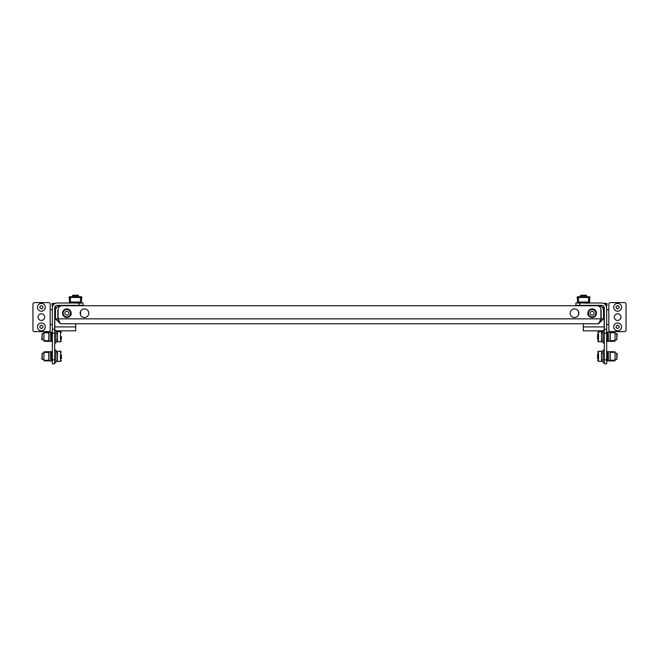 <?xml version="1.0" encoding="UTF-8"?>
<svg xmlns="http://www.w3.org/2000/svg" width="659" height="659" viewBox="0 0 659 659"><rect width="100%" height="100%" fill="white"/><g stroke="black" fill="none" stroke-linecap="round" stroke-linejoin="round"><path stroke-width="0.99" d="M66.839 317.506A4.316 4.316 0 0 1 62.523 313.19A4.316 4.316 0 0 1 66.839 308.882A4.316 4.316 0 0 1 71.147 313.19A4.316 4.316 0 0 1 66.839 317.506M84.476 317.506A4.316 4.316 0 0 1 80.167 313.19A4.316 4.316 0 0 1 84.476 308.882A4.316 4.316 0 0 1 88.792 313.19A4.316 4.316 0 0 1 84.476 317.506M592.161 308.882A4.316 4.316 0 0 0 587.853 313.19A4.316 4.316 0 0 0 592.161 317.506A4.316 4.316 0 0 0 596.477 313.19A4.316 4.316 0 0 0 592.161 308.882M574.524 308.882A4.316 4.316 0 0 0 570.208 313.19A4.316 4.316 0 0 0 574.524 317.506A4.316 4.316 0 0 0 578.833 313.19A4.316 4.316 0 0 0 574.524 308.882M58.099 309.508A2.587 2.587 0 0 0 57.819 310.686L57.819 318.841L55.471 318.841L55.471 310.686A4.942 4.942 0 0 1 60.406 305.743L598.594 305.743A4.942 4.942 0 0 1 603.529 310.686L603.529 318.841L601.181 318.841L601.181 310.686A2.587 2.587 0 0 0 600.901 309.508M598.594 323.775L60.406 323.775L58.099 318.841L58.099 309.664A3.921 3.921 0 0 1 62.02 305.743L596.98 305.743A3.921 3.921 0 0 1 600.901 309.664L600.901 318.841L598.594 323.775L603.529 318.841M600.308 320.768L601.181 318.841M600.324 320.727L600.563 319.969M600.901 309.664L600.901 318.841L58.099 318.841L58.371 319.755M58.099 318.841L58.099 309.664M55.471 318.841L60.406 323.775M57.819 318.841L58.692 320.768M54.681 350.044L55.941 350.044L55.941 362.59L54.681 362.59M57.506 351.535L55.941 351.535M57.506 361.099L55.941 361.099M61.427 354.929L61.427 358.784M42.184 359.452L42.184 353.183L41.822 359.089L43.939 359.452M60.488 351.222L57.506 351.222L57.506 361.412L60.488 361.412L60.488 351.222L61.427 352.161M61.427 355.415L61.427 356.552M57.506 331.93L55.941 331.93M57.506 341.494L55.941 341.494M54.681 330.439L55.941 330.439L55.941 342.985L54.681 342.985M603.059 351.535L601.494 351.535M603.059 361.099L601.494 361.099M604.319 350.044L603.059 350.044L603.059 362.59L604.319 362.59M603.059 331.93L601.494 331.93M603.059 341.494L601.494 341.494M604.319 330.439L603.059 330.439L603.059 342.985L604.319 342.985M79.187 305.348L79.187 303L83.108 303L83.108 305.348L57.275 305.348A2.587 2.587 0 0 0 54.681 307.934L54.681 363.76L52.333 363.76L52.333 359.847L54.681 359.847M79.187 303L57.275 303A4.942 4.942 0 0 0 52.333 307.934L52.333 329.261L54.681 329.261M54.681 333.182L52.333 333.182L52.333 359.847M52.333 333.182L52.333 329.261M61.427 336.56L61.427 339.187M42.184 339.846L42.184 333.578L41.822 339.484L43.939 339.846M60.488 331.617L57.506 331.617L57.506 341.807L60.488 341.807L60.488 331.617L61.427 332.556M597.573 358.99L597.573 353.834M616.816 353.183L616.816 359.452L617.178 353.545L615.061 353.183M598.512 361.412L601.494 361.412L601.494 351.222L598.512 351.222L598.512 361.412L597.573 360.473M597.573 356.552L597.573 355.325M597.573 354.575L597.573 354.163M597.573 339.385L597.573 334.228M616.816 333.578L616.816 339.846L617.178 333.94L615.061 333.578M598.512 341.807L601.494 341.807L601.494 331.617L598.512 331.617L598.512 341.807L597.573 340.868M597.573 336.947L597.573 335.719M604.319 333.182L606.667 333.182L606.667 307.934A4.942 4.942 0 0 0 601.725 303L575.892 303L575.892 305.348L601.725 305.348A2.587 2.587 0 0 1 604.319 307.934L604.319 363.76L606.667 363.76L606.667 359.847L604.319 359.847M606.667 333.182L606.667 359.847M606.667 329.261L604.319 329.261M579.813 305.348L579.813 303M41.352 320.447A3.336 3.336 0 0 0 44.688 317.111A3.336 3.336 0 0 0 41.352 313.783A3.336 3.336 0 0 0 38.024 317.111A3.336 3.336 0 0 0 41.352 320.447M56.798 307.308L54.812 307.308L54.812 326.913L75.678 326.913L75.678 323.775M52.333 324.558L50.191 324.558L50.191 330.052A1.565 1.565 0 0 1 48.618 331.617L34.515 331.617A1.565 1.565 0 0 1 32.95 330.052L32.95 304.178A1.565 1.565 0 0 1 34.515 302.605L48.618 302.605A1.565 1.565 0 0 1 50.191 304.178L50.191 309.664L52.333 309.664M54.812 303.651L55.34 303.387M52.852 303.387L52.852 305.727L52.069 305.743L52.069 303.387L54.812 303.387M75.678 326.913L75.678 330.834L55.941 330.834M54.812 330.439L54.812 326.913M74.961 330.834L75.678 330.834M52.333 330.834L52.333 328.479M66.839 309.466A3.723 3.723 0 0 0 63.116 313.19A3.723 3.723 0 0 0 70.422 314.211A3.723 3.723 0 0 1 63.116 313.19A3.723 3.723 0 0 1 70.365 311.995A3.723 3.723 0 0 0 66.839 309.466M66.839 311.229A1.961 1.961 0 0 0 64.879 313.19A1.961 1.961 0 0 0 66.839 315.15A1.961 1.961 0 0 0 68.8 313.19A1.961 1.961 0 0 0 66.839 311.229M41.352 305.545L42.884 306.666L42.884 307.959L41.558 308.956L39.828 307.959L40.034 306.311L41.352 305.545M37.431 307.308A3.921 3.921 0 0 0 41.352 311.229A3.921 3.921 0 0 0 45.273 307.308A3.921 3.921 0 0 0 41.352 303.387A3.921 3.921 0 0 0 37.431 307.308M41.352 325.151L42.884 326.263L42.884 327.556L41.558 328.561L39.828 327.556L40.034 325.917L41.352 325.151M37.431 326.913A3.921 3.921 0 0 0 41.352 330.834A3.921 3.921 0 0 0 45.273 326.913A3.921 3.921 0 0 0 41.352 322.992A3.921 3.921 0 0 0 37.431 326.913M617.648 305.545L618.966 306.311L619.172 307.959L617.442 308.956L616.116 307.959L616.116 306.666L617.648 305.545M613.727 307.308A3.921 3.921 0 0 0 617.648 311.229A3.921 3.921 0 0 0 621.569 307.308A3.921 3.921 0 0 0 617.648 303.387A3.921 3.921 0 0 0 613.727 307.308M617.648 325.151L618.966 325.917L619.172 327.556L617.442 328.561L616.116 327.556L616.116 326.263L617.648 325.151M613.727 326.913A3.921 3.921 0 0 0 617.648 330.834A3.921 3.921 0 0 0 621.569 326.913A3.921 3.921 0 0 0 617.648 322.992A3.921 3.921 0 0 0 613.727 326.913M592.161 309.466A3.723 3.723 0 0 0 588.635 311.995A3.723 3.723 0 0 1 595.884 313.19A3.723 3.723 0 0 1 592.161 316.913A3.723 3.723 0 0 0 595.884 313.19A3.723 3.723 0 0 0 592.161 309.466M588.578 314.211A3.723 3.723 0 0 0 592.161 316.913A3.723 3.723 0 0 1 588.578 314.211M592.161 311.229A1.961 1.961 0 0 0 590.2 313.19A1.961 1.961 0 0 0 592.161 315.15A1.961 1.961 0 0 0 594.121 313.19A1.961 1.961 0 0 0 592.161 311.229M617.648 313.783A3.336 3.336 0 0 1 620.976 317.111A3.336 3.336 0 0 1 617.648 320.447A3.336 3.336 0 0 1 614.312 317.111A3.336 3.336 0 0 1 617.648 313.783M602.202 307.308L604.188 307.308L604.188 326.913L583.322 326.913L583.322 323.775M606.667 324.558L608.809 324.558L608.809 330.052A1.565 1.565 0 0 0 610.382 331.617L624.485 331.617A1.565 1.565 0 0 0 626.05 330.052L626.05 304.178A1.565 1.565 0 0 0 624.485 302.605L610.382 302.605A1.565 1.565 0 0 0 608.809 304.178L608.809 309.664L606.667 309.664M604.188 303.651L603.66 303.387M606.148 303.387L606.148 305.727L606.931 305.743L606.931 303.387L604.188 303.387M583.322 326.913L583.322 330.834L603.059 330.834M604.188 330.439L604.188 326.913M606.667 330.834L606.667 328.479M48.807 360.218L43.939 360.374L48.807 360.218L48.807 352.417L44.161 352.417L47.448 351.848L43.939 351.848L43.939 360.786L47.712 360.943L43.939 360.786M43.939 351.848L47.712 351.692L47.555 352.26L48.964 352.26L48.964 360.374M50.611 351.692L50.768 360.943L50.611 351.692L47.712 351.692M50.768 351.692L51.707 351.692L51.707 360.943L51.55 351.692M50.611 360.943L47.712 360.943M50.768 360.943L51.55 360.943M48.807 340.612L43.939 340.769L48.807 340.612L48.807 332.811L44.161 332.811L47.448 332.243L43.939 332.243L43.939 341.181L47.712 341.337L43.939 341.181M43.939 332.243L47.712 332.087L47.555 332.655L48.964 332.655L48.964 340.769M50.611 332.087L50.768 341.337L50.611 332.087L47.712 332.087M50.768 332.087L51.707 332.087L51.707 341.337L51.55 332.087M50.611 341.337L47.712 341.337M50.768 341.337L51.55 341.337M610.193 352.417L615.061 352.26L610.193 352.417L610.193 360.218L614.839 360.218L611.552 360.786L615.061 360.786L615.061 351.848L611.288 351.692L615.061 351.848M615.061 360.786L611.288 360.943L611.445 360.374L610.036 360.374L610.036 352.26M608.389 360.943L608.232 351.692L608.389 360.943L611.288 360.943M608.232 360.943L607.293 360.943L607.293 351.692L607.45 360.943M608.389 351.692L611.288 351.692M608.232 351.692L607.45 351.692M610.193 332.811L615.061 332.655L610.193 332.811L610.193 340.612L614.839 340.612L611.552 341.181L615.061 341.181L615.061 332.243L611.288 332.087L615.061 332.243M615.061 341.181L611.288 341.337L611.445 340.769L610.036 340.769L610.036 332.655M608.389 341.337L608.232 332.087L608.389 341.337L611.288 341.337M608.232 341.337L607.293 341.337L607.293 332.087L607.45 341.337M608.389 332.087L611.288 332.087M608.232 332.087L607.45 332.087M80.373 303.222L70.447 302.835L80.48 302.835L80.48 296.723L69.813 296.723A0.783 0.783 0 0 0 69.03 297.506L69.384 299.071M70.447 296.723L70.447 302.011L80.48 302.011M81.535 299.071L81.889 297.506A0.783 0.783 0 0 0 81.106 296.723L80.48 296.723M70.546 303.222L70.447 302.011M70.447 302.448L69.384 302.448L69.384 297.11L70.447 297.11M80.48 302.448L81.535 302.448L81.535 297.11L80.48 297.11M78.116 295.24L72.803 295.24M78.47 295.603L72.457 295.603M70.505 310.916L70.365 313.898L71.09 313.898M588.454 303.222L578.52 302.835L588.553 302.835L588.553 296.723L577.894 296.723A0.783 0.783 0 0 0 577.111 297.506L577.465 299.071M578.52 296.723L578.52 302.011L588.553 302.011M589.616 299.071L589.97 297.506A0.783 0.783 0 0 0 589.187 296.723L588.553 296.723M578.627 303.222L578.52 302.011M578.52 302.448L577.465 302.448L577.465 297.11L578.52 297.11M588.553 302.448L589.616 302.448L589.616 297.11L588.553 297.11M586.197 295.24L580.884 295.24M586.543 295.603L580.53 295.603M587.91 313.898L588.635 313.898L588.495 310.916M50.191 309.664L50.191 324.558M608.809 309.664L608.809 324.558M70.447 297.464L80.48 297.464M80.225 313.898L80.365 314.475M578.52 297.464L588.553 297.464M42.184 353.183L43.939 353.183M51.707 353.183L52.333 353.183M51.707 359.452L52.333 359.452M57.036 353.183L57.506 352.705M60.488 361.412L61.427 360.473M57.036 339.846L57.506 340.324M42.184 333.578L43.939 333.578M51.707 333.578L52.333 333.578M51.707 339.846L52.333 339.846M57.036 333.578L57.506 333.108M60.488 341.807L61.427 340.868M598.512 351.222L597.573 352.161M601.964 359.452L601.494 359.921M607.293 353.183L606.667 353.183M616.816 359.452L615.061 359.452M607.293 359.452L606.667 359.452M601.964 353.183L601.494 352.705M598.512 331.617L597.573 332.556M601.964 339.846L601.494 340.324M607.293 333.578L606.667 333.578M616.816 339.846L615.061 339.846M607.293 339.846L606.667 339.846M601.964 333.578L601.494 333.108M78.24 295.24L78.602 296.723M80.555 311.394L80.555 313.898M72.688 295.24L72.325 296.723M70.365 313.898L71.304 314.837M578.445 311.394L578.635 314.475M580.76 295.24L580.398 296.723M586.312 295.24L586.675 296.723M588.635 313.898L587.696 314.837"/></g></svg>
